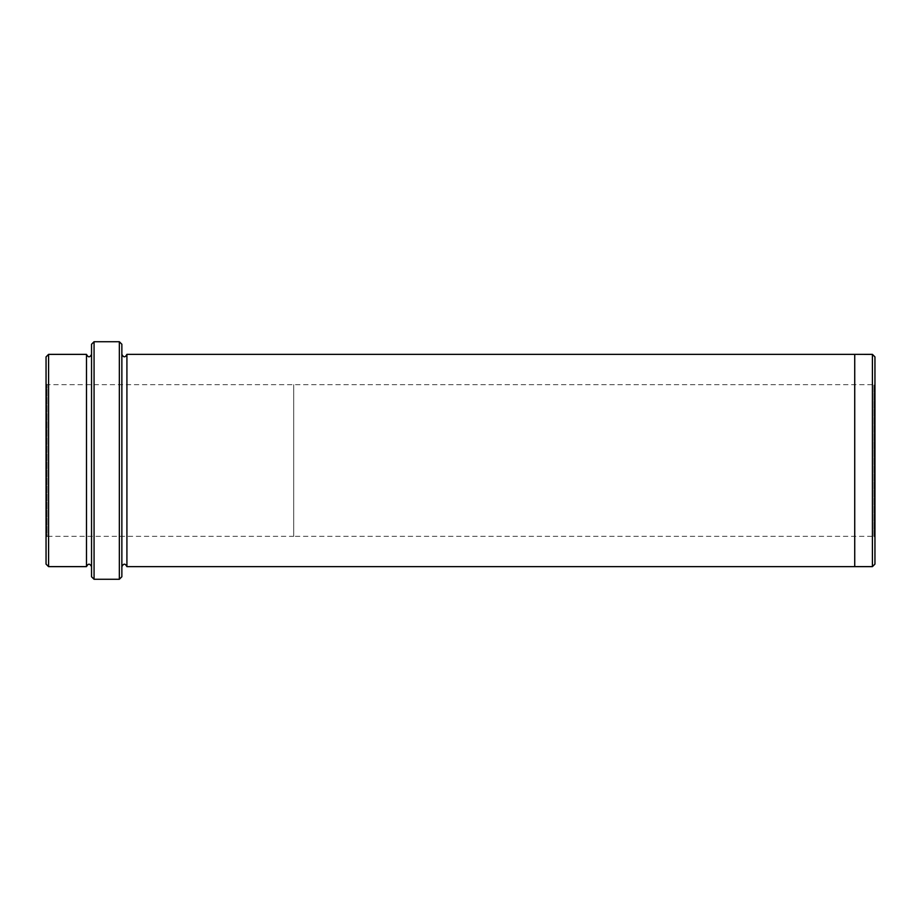 <?xml version="1.0" encoding="UTF-8"?>
<svg xmlns="http://www.w3.org/2000/svg" width="921" height="921" viewBox="0 0 921 921"><rect width="100%" height="100%" fill="white"/><g stroke="black" fill="none" stroke-linecap="round" stroke-linejoin="round"><path stroke-width="0.69" stroke-dasharray="4.61 3.45" d="M46.05 537.323L46.05 383.677L46.05 537.323L47.063 536.31L47.063 384.69L47.063 536.31L293.707 536.31L293.707 384.69L293.707 536.31L293.707 384.69L293.707 536.31L873.937 536.31L873.937 384.69L873.937 536.31L874.95 537.323L874.95 383.677L874.95 537.323M46.05 356.888L46.05 564.113M121.86 576.753L121.86 344.247M121.86 566.645L121.86 354.355L121.86 566.645M86.482 566.634L86.482 354.366M91.536 566.634L91.536 354.366L91.536 566.634M48.583 354.366L48.583 566.634M91.536 344.247L91.536 576.753M874.95 564.113L874.95 356.888M119.339 579.274L119.339 341.726M94.069 341.726L94.069 579.274M872.417 566.634L872.417 354.366M854.734 566.634L854.734 354.355M126.914 354.355L126.914 566.645M46.05 383.677L47.063 384.69L873.937 384.69L874.95 383.677"/><path stroke-width="1.38" d="M48.583 354.366L48.583 566.634L46.05 564.113L46.05 356.888L48.583 354.366L86.482 354.366L86.482 566.634C88.174 563.376 89.855 563.376 91.536 566.634M119.339 341.726L121.86 344.247L121.86 576.753L119.339 579.274L94.069 579.274L94.069 341.726L119.339 341.726L119.339 579.274M48.583 566.634L86.482 566.634M94.069 579.274L91.536 576.753L91.536 344.247L94.069 341.726M872.417 354.366L874.95 356.888L874.95 564.113L872.417 566.634L854.734 566.634L854.734 354.355L872.417 354.366L872.417 566.634M121.86 566.645C123.552 563.376 125.233 563.376 126.914 566.645L126.914 354.355L854.734 354.355M126.914 566.645L854.734 566.645M91.536 354.366C89.855 357.624 88.174 357.624 86.482 354.366M126.914 354.355C125.233 357.624 123.552 357.624 121.86 354.355"/></g></svg>
